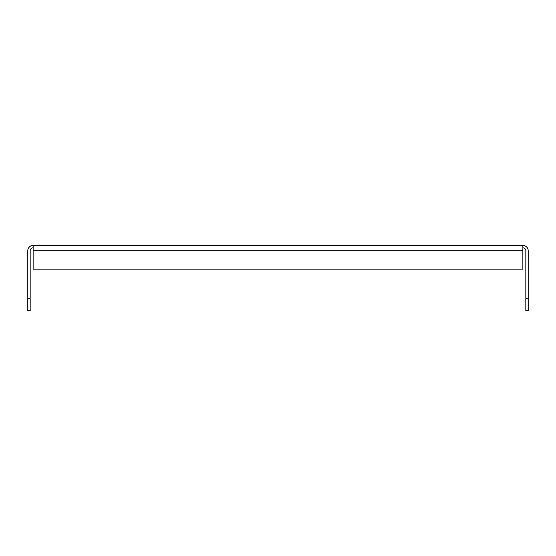 <?xml version="1.0" encoding="UTF-8"?>
<svg xmlns="http://www.w3.org/2000/svg" width="556" height="556" viewBox="0 0 556 556"><rect width="100%" height="100%" fill="white"/><g stroke="black" fill="none" stroke-linecap="round" stroke-linejoin="round"><path stroke-width="0.83" d="M33.131 245.432L522.869 245.432L522.869 269.118L33.131 269.118L33.131 245.432A5.331 5.331 0 0 0 27.8 250.756L27.8 298.725L30.17 298.725L30.17 250.756A2.961 2.961 0 0 1 33.131 247.795M522.869 245.432A5.331 5.331 0 0 1 528.2 250.756L528.2 310.568L525.83 310.568L525.83 250.756A2.961 2.961 0 0 0 522.869 247.795M30.17 298.725L30.17 310.568L27.8 310.568L27.8 298.725M525.83 298.725L528.2 298.725M522.869 250.756L33.131 250.756"/></g></svg>
